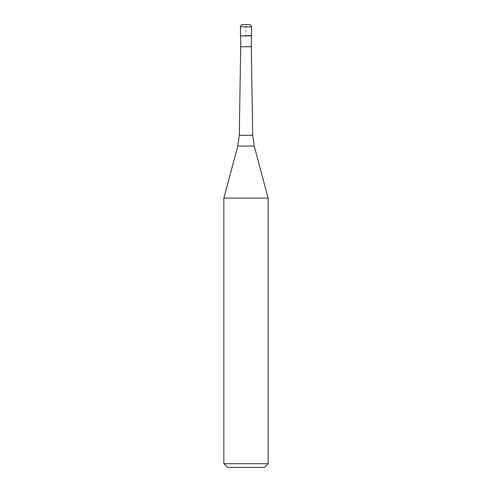 <?xml version="1.0" encoding="UTF-8"?>
<svg xmlns="http://www.w3.org/2000/svg" width="492" height="492" viewBox="0 0 492 492"><rect width="100%" height="100%" fill="white"/><g stroke="black" fill="none" stroke-linecap="round" stroke-linejoin="round"><path stroke-width="0.37" stroke-dasharray="2.46 1.84" d="M251.535 35.67L240.465 35.67L251.535 35.67M240.465 35.67L246 35.67L246 24.6L242.679 24.6L249.321 24.6M240.686 35.891L251.314 35.891M251.314 46.74L240.686 46.74M223.86 198.061L268.14 198.061M268.14 463.71L223.86 463.71M264.45 467.4L227.55 467.4M240.465 26.814L251.535 26.814M252.703 135.3L239.297 135.3M237.79 146.062L254.21 146.062"/><path stroke-width="0.74" d="M246 35.67L251.535 35.67L246 35.67M251.314 35.891L240.686 35.891L240.686 46.74L251.314 46.74L251.535 26.814C251.418 25.479 250.68 24.741 249.321 24.6L242.679 24.6A2.214 2.214 0 0 0 240.465 26.814L240.465 35.67L240.465 26.814C240.582 25.479 241.32 24.741 242.679 24.6M254.21 146.062L268.14 198.061L223.86 198.061L237.79 146.062L239.297 135.3L252.703 135.3L254.21 146.062L237.79 146.062M268.14 463.71L264.45 467.4L227.55 467.4L223.86 463.71L268.14 463.71L268.14 198.061M251.535 26.814L240.465 26.814M251.314 46.74L252.703 135.3M240.686 46.74L239.297 135.3M223.86 463.71L223.86 198.061"/></g></svg>
